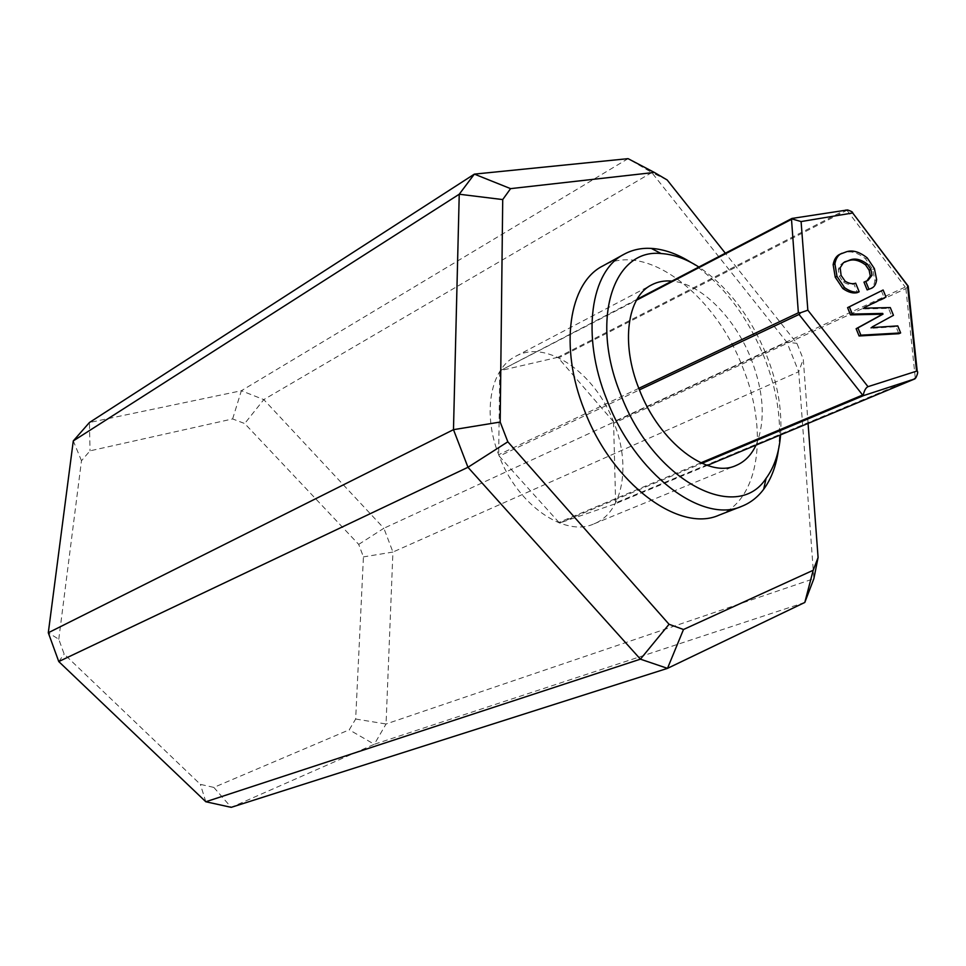 <?xml version="1.0" encoding="UTF-8"?>
<svg xmlns="http://www.w3.org/2000/svg" width="966" height="966" viewBox="0 0 966 966"><rect width="100%" height="100%" fill="white"/><g stroke="black" fill="none" stroke-linecap="round" stroke-linejoin="round"><path stroke-width="0.72" stroke-dasharray="4.83 3.62" d="M58.781 639.25L81.482 460.746L90.019 450.844L232.625 418.93L244.688 423.543L358.7 544.389L363.433 556.899L355.669 719.03L349.233 729.813L213.848 787.411L200.373 784.356L64.167 654.091L58.781 639.25L48.3 632.754M808.071 423.41L803.265 359.171L796.89 343.328L725.333 253.213M358.7 544.389L383.876 528.269L263.79 399.61L241.367 390.735L628.069 158.653L651.772 172.564L786.867 342.23L798.725 371.729L392.921 552.057L383.876 528.269L786.867 342.23L796.89 343.328M756.016 445.109C765.664 421.405 764.058 392.715 751.198 359.062C735.005 317.717 700.857 283.364 671.901 281.094M613.833 422.456C595.467 373.311 546.877 338.861 515.784 356.249C490.499 368.481 482.034 412.989 498.951 455.433C517.245 504.916 564.627 537.603 594.018 523.838C623.082 512.572 631.221 465.165 613.833 422.456M780.576 434.869C782.243 409.608 777.533 382.971 766.461 354.969C750.232 315.894 727.7 286.588 698.865 267.027M691.088 262.486C722.314 283.388 746.67 314.892 764.154 356.985C777.123 389.914 781.892 420.802 778.463 449.661M719.03 515.144C759.976 500.014 768.646 430.039 742.54 366.923C714.925 294.558 645.795 241.077 602.712 266M213.848 787.411L231.2 807.347L374.301 744.279L386.05 723.993L813.867 578.682L798.725 371.729L803.265 359.171M355.669 719.03L386.05 723.993L392.921 552.057L363.433 556.899M667.168 179.966L651.772 172.564L263.79 399.61L244.688 423.543M232.625 418.93L241.367 390.735L89.44 422.516L90.019 450.844M804.811 602.446L374.301 744.279L349.233 729.813M58.757 661.553L64.167 654.091M81.482 460.746L73.283 440.919M205.818 801.756L200.373 784.356M638.816 388.344L498.673 454.708L499.229 456.145L639.42 389.89M499.229 456.145L559.507 523.053L615.149 503.841L615.632 502.912L915.925 377.646M615.632 502.912L613.567 421.804L905.263 287.071L908.233 286.491M907.424 286.974L905.891 288.593L614.086 423.12M613.567 421.804L557.817 357.323L845.95 209.658M847.568 209.948L558.855 357.818M557.817 357.323L500.316 370.63L636.473 300.233M636.992 299.315L500.316 370.63M499.748 371.524L498.673 454.708M700.869 462.847L558.42 522.63M559.507 523.053L701.968 463.342M707.317 465.419L615.149 503.841M881.378 290.802L884.24 297.83L862.71 308.251L863 308.963L888.539 308.371L891.69 316.111L870.595 327.643L870.885 328.355L896.001 326.677L898.875 333.717M844.695 261.858L840.311 264.805L838.283 269.478L839.357 276.288L843.403 282.072C847.339 284.439 850.841 285.091 853.92 284.016L857.41 292.601M840.203 254.13L844.719 252.645C850.853 250.617 857.772 252.657 865.476 258.743L872.66 269.417L874.906 280.394C874.327 284.97 872.576 287.88 869.666 289.136M863.966 282.12L866.997 280.852M855.671 283.183L853.92 284.016M845.165 281.239L843.403 282.072M841.108 275.443L839.357 276.288M840.046 268.62L838.283 269.478M876.645 279.572L874.906 280.394M874.387 268.584L872.66 269.417M867.214 257.91L865.476 258.743M846.457 251.788L844.719 252.645M897.764 325.892L896.001 326.677M872.66 327.559L870.885 328.355M872.37 326.834L870.595 327.643M893.453 315.314L891.69 316.111M890.29 307.574L888.539 308.371M864.775 308.154L863 308.963M864.485 307.43L862.71 308.251M885.991 297.021L884.24 297.83M905.891 288.593L915.273 377.863M846.989 210.322L905.263 287.071M515.784 356.249L651.736 284.825M594.018 523.838L736.08 465.479M843.729 262.281L845.479 261.436M866.164 281.299L867.915 280.466"/><path stroke-width="1.45" d="M48.3 632.754L58.757 661.553L467.967 467.29L453.477 429.665L48.3 632.754L73.283 440.919L459.236 194.226L474.366 174.121L89.44 422.516L73.283 440.919M671.901 281.094C664.536 280.43 657.81 281.674 651.736 284.825C627.212 296.538 620.558 343.328 639.118 389.117C659.343 442.464 707.704 479.003 736.08 465.479C744.774 461.784 751.427 454.998 756.016 445.109M698.865 267.027C685.981 258.791 673.411 254.299 661.167 253.551C613.808 248.286 589.719 318.635 620.57 394.092C652.98 480.778 736.744 524.284 766.098 478.327C774.346 467.109 779.176 452.619 780.576 434.869M778.463 449.661C776.302 465.588 771.375 478.798 763.671 489.279C757.742 497.188 750.449 502.863 741.779 506.305C702.306 524.393 634.867 473.956 606.708 399.393C580.977 335.576 590.564 270.963 624.096 254.239C632.295 249.796 641.339 247.851 651.217 248.383C664.185 249.216 677.48 253.913 691.088 262.486M624.096 254.239L602.712 266C568.986 282.845 558.976 346.987 584.333 410.031C612.058 483.725 679.291 533.304 719.03 515.144L741.779 506.305M725.333 253.213L667.168 179.966L654.356 172.443L510.579 188.636L502.718 199.576L500.183 422.045L507.826 441.8L669.052 624.278L683.493 629.506L813.191 570.266L818.081 557.515L808.071 423.41M510.579 188.636L474.366 174.121L628.069 158.653L654.356 172.443M500.183 422.045L453.477 429.665L459.236 194.226L502.718 199.576M58.757 661.553L205.818 801.756L231.2 807.347L667.494 668.363L640.41 659.162L205.818 801.756M669.052 624.278L640.41 659.162L467.967 467.29L507.826 441.8M818.081 557.515L813.867 578.682L804.811 602.446L667.494 668.363L683.493 629.506M804.811 602.446L813.191 570.266M638.816 388.344L798.363 312.791L800.621 312.718L799.039 314.457L639.42 389.89M908.233 286.491L852.628 212.894C853.099 212.254 851.408 211.276 847.568 209.948L791.975 218.437L636.992 299.315M636.473 300.233L792.192 218.98L801.092 221.564L807.842 310.183L800.621 312.718M807.842 310.183L867.999 386.666C865.886 387.692 864.341 390.385 863.338 394.732L700.869 462.847M701.968 463.342L863.676 395.553L914.911 378.865L707.317 465.419M852.097 213.075L801.092 221.564M863.338 394.732L863.676 395.553M914.911 378.865L915.925 377.646C917.688 373.963 918.111 371.801 917.205 371.125L916.565 371.161L907.581 286.202M867.999 386.666L916.565 371.161M850.527 314.892L847.58 307.635L883.117 289.993L885.991 297.021L864.485 307.43L864.775 308.154L890.29 307.574L893.453 315.314L872.37 326.834L872.66 327.559L897.764 325.892L900.638 332.944L898.875 333.717L859.088 335.975L856.13 328.706L881.233 314.94L880.944 314.228L850.527 314.892L852.314 314.071L849.356 306.802L847.58 307.635M872.044 275.225L870.861 269.357L867.263 264.008C860.899 259.419 855.2 258.043 850.177 259.902L843.427 262.692L840.178 267.775L841.108 275.443L845.165 281.239C849.09 283.606 852.592 284.258 855.671 283.183L859.16 291.78L857.41 292.601C853.087 293.688 848.22 292.324 842.811 288.508L835.24 277.194L833.139 264.684C834.153 259.166 836.508 255.652 840.203 254.13L846.457 251.788C852.592 249.771 859.511 251.812 867.214 257.91L874.387 268.584L876.645 279.572C876.077 284.149 874.327 287.059 871.417 288.315L867.142 289.921L863.966 282.12L867.915 280.466L872.044 275.225L870.306 276.059L869.122 270.178L865.524 264.841C859.16 260.252 853.461 258.888 848.426 260.748L844.695 261.858M871.417 288.315L867.142 289.921M866.997 280.852L870.306 276.059M850.177 259.902L848.426 260.748M867.263 264.008L865.524 264.841M870.861 269.357L869.122 270.178M868.893 289.1L865.705 281.287M859.16 291.78C854.85 292.867 849.983 291.49 844.586 287.675L836.991 276.348L834.902 263.827L833.139 264.684M834.902 263.827C835.904 258.308 838.247 254.782 841.941 253.273M836.991 276.348L835.24 277.194M844.586 287.675L842.811 288.508M849.356 306.802L883.117 289.993M900.638 332.944L860.875 335.178L857.917 327.897L882.996 314.143L882.707 313.431L880.944 314.228M882.707 313.431L852.314 314.071M882.996 314.143L881.233 314.94M857.917 327.897L856.13 328.706M860.875 335.178L859.088 335.975M798.363 312.791L791.504 219.379M862.59 394.973L799.039 314.457M766.098 478.327L763.671 489.279M661.167 253.551L651.217 248.383M908.149 286.093L852.628 212.894M917.205 371.125L908.197 286.081"/></g></svg>
